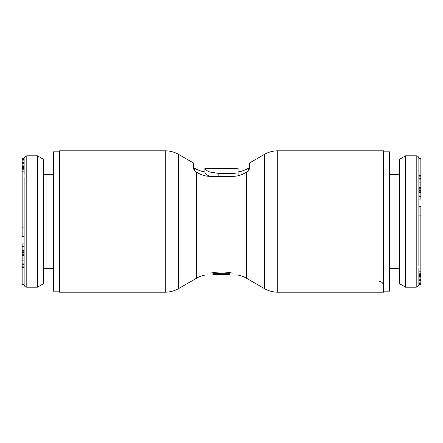 <?xml version="1.0" encoding="UTF-8"?>
<svg xmlns="http://www.w3.org/2000/svg" width="443" height="443" viewBox="0 0 443 443"><rect width="100%" height="100%" fill="white"/><g stroke="black" fill="none" stroke-linecap="round" stroke-linejoin="round"><path stroke-width="0.66" d="M379.441 281.56A3.981 3.981 180 0 1 383.422 285.541M383.422 151.822L389.663 151.822L389.663 291.178L383.422 291.178M418.856 265.628L418.856 158.782L418.856 175.212L420.85 175.212L420.85 199.084L418.856 199.084M418.856 215.115L420.85 215.115L420.85 206.405L418.856 206.405L418.856 196.315L420.85 196.315M418.856 268.104L418.856 284.085L418.856 283.498L420.85 283.498L420.85 284.295L418.856 284.118M420.85 215.115L420.85 283.498M405.589 155.803L399.614 159.253L399.614 283.747L405.589 287.197L405.589 155.803L416.204 155.803C417.804 155.947 418.685 156.828 418.856 158.456L418.856 175.212M418.856 158.456L420.85 158.456L420.85 175.212M418.856 284.295L420.85 284.096M420.85 187.372L418.856 187.372L418.856 188.225L420.85 188.225M420.85 182.112L418.856 182.112L418.856 185.988L420.85 185.988M420.85 175.76L418.856 175.76L418.856 176.862L420.85 176.862M420.85 191.808L418.856 191.808L418.856 192.362L420.85 192.362M418.856 272.91L418.856 283.498M418.856 279.24L420.85 279.24M418.856 279.079L420.85 279.079M418.856 277.855L420.85 277.855M418.856 276.947L420.85 276.947M418.856 276.432L420.85 276.432M418.856 276.188L420.85 276.188M418.856 275.59L420.85 275.59M418.856 274.643L420.85 274.643M418.856 282.152L420.85 282.152M418.856 280.458L420.85 280.458M418.856 184.05L420.85 184.05M418.856 179.902L420.85 179.902M418.856 178.247L420.85 178.247M418.856 192.644L420.85 192.644M418.856 190.429L420.85 190.429M418.856 189.881L420.85 189.881M59.578 291.178L53.337 291.178L53.337 151.822L59.578 151.822M24.143 177.372L24.143 284.218L24.143 267.788L22.15 267.788L22.15 243.916L24.143 243.916M24.143 246.685L22.15 246.685M24.143 174.896L24.143 158.915L24.143 159.502L22.15 159.502L22.15 158.705L24.143 158.882M24.143 236.595L22.15 236.595L22.15 159.502M37.411 287.197L43.386 283.747L43.386 159.253L37.411 155.803L37.411 287.197L26.796 287.197C25.196 287.053 24.315 286.172 24.143 284.544L24.143 284.218L22.15 284.218L22.15 267.788M24.143 284.544L22.15 284.544L22.15 284.218M24.143 158.705L22.15 158.904M22.15 255.628L24.143 255.628L24.143 254.775L22.15 254.775M22.15 260.888L24.143 260.888L24.143 257.012L22.15 257.012M22.15 267.24L24.143 267.24L24.143 266.138L22.15 266.138M22.15 251.192L24.143 251.192L24.143 250.638L22.15 250.638M24.143 170.09L24.143 159.502M24.143 163.76L22.15 163.76M24.143 163.921L22.15 163.921M24.143 165.145L22.15 165.145M24.143 166.053L22.15 166.053M24.143 166.568L22.15 166.568M24.143 166.812L22.15 166.812M24.143 167.41L22.15 167.41M24.143 168.357L22.15 168.357M24.143 160.848L22.15 160.848M24.143 162.542L22.15 162.542M24.143 258.95L22.15 258.95M24.143 263.098L22.15 263.098M24.143 264.753L22.15 264.753M24.143 250.356L22.15 250.356M24.143 252.571L22.15 252.571M24.143 253.119L22.15 253.119M207.197 274.067A27.206 27.206 0 0 1 209.971 273.924L212.873 273.924M209.927 273.242L209.976 273.924M204.91 168.622C205.037 169.58 206.726 170.732 209.965 172.067L218.848 173.446L233.035 173.446L238.09 172.908L238.09 168.19L233.035 168.678L204.91 168.462L204.91 172.726C205.026 173.722 206.709 174.935 209.965 176.375M204.91 171.973A30.528 30.528 0 0 1 194.704 168.301L193.63 167.681M229.463 274.438L219.506 274.438L219.506 273.647L217.02 273.647L217.02 274.438L212.873 274.566L229.463 274.566L229.463 273.768L219.506 273.768M225.26 274.588L223.959 274.566M233.073 273.242L233.04 273.73M229.463 273.924L233.029 273.924A27.206 27.206 0 0 1 235.803 274.067M196.692 172.189L196.692 278.143L178.551 288.62A26.547 26.547 0 0 1 165.278 292.175L59.578 292.175L59.578 150.825L165.278 150.825A26.547 26.547 0 0 1 178.551 154.38L193.63 163.085L193.63 168.811C193.768 169.686 194.654 170.721 196.282 171.912L196.692 172.189C201.006 174.968 205.43 176.342 209.965 176.314L233.035 176.314C237.57 176.342 241.994 174.968 246.308 172.189L246.718 171.912C248.351 170.716 249.232 169.68 249.37 168.811L249.37 163.085L264.449 154.38A26.547 26.547 0 0 1 277.722 150.825L383.422 150.825L383.422 292.175L277.722 292.175A26.547 26.547 0 0 1 264.449 288.62L246.308 278.143A26.547 26.547 0 0 0 238.09 275.075L237.813 274.937M249.37 167.681L248.296 168.301A30.528 30.528 0 0 1 238.09 171.973M196.692 278.143A26.547 26.547 0 0 1 204.91 275.075L204.91 275.075M215.985 168.49L209.168 168.401A26.547 26.547 0 0 1 204.91 167.925L209.168 168.401M209.965 176.314L209.965 273.231C203.243 275.546 203.243 275.546 209.965 273.231C217.69 271.553 225.382 271.553 233.035 273.231C239.757 275.546 239.757 275.546 233.035 273.231L233.035 176.314M238.09 172.908L238.09 175.744M212.873 274.438L212.873 273.768L217.02 273.768M217.02 273.647L217.02 272.971L219.506 272.971L219.506 273.647M418.856 271.852L420.85 271.852M416.204 155.803L416.204 287.197C419.366 286.499 418.884 283.93 418.856 284.544M418.856 158.782L420.85 158.782M389.663 268.286L396.961 268.286L396.961 174.714C398.556 174.575 399.442 173.689 399.614 172.061M24.143 171.148L22.15 171.148M26.796 287.197L26.796 155.803C23.634 156.501 24.116 159.07 24.143 158.456M24.143 227.885L22.15 227.885M53.337 174.714L46.039 174.714L46.039 268.286C44.444 268.425 43.558 269.311 43.386 270.939M194.704 168.301L194.704 170.588M277.722 150.825L277.722 292.175M264.449 154.38L264.449 288.62M246.308 172.189L246.308 278.143M178.551 154.38L178.551 288.62M209.965 168.689L209.965 172.067M233.035 168.678L233.035 173.446M248.296 170.588L248.296 168.301M218.848 173.446L218.848 176.314M165.278 150.825L165.278 292.175M405.589 287.197L416.204 287.197M389.663 174.714L396.961 174.714M396.961 268.286C398.556 268.425 399.442 269.311 399.614 270.939M420.85 273.802L418.856 273.802M37.411 155.803L26.796 155.803M53.337 268.286L46.039 268.286M46.039 174.714C44.444 174.575 43.558 173.689 43.386 172.061M22.15 169.198L24.143 169.198"/></g></svg>
